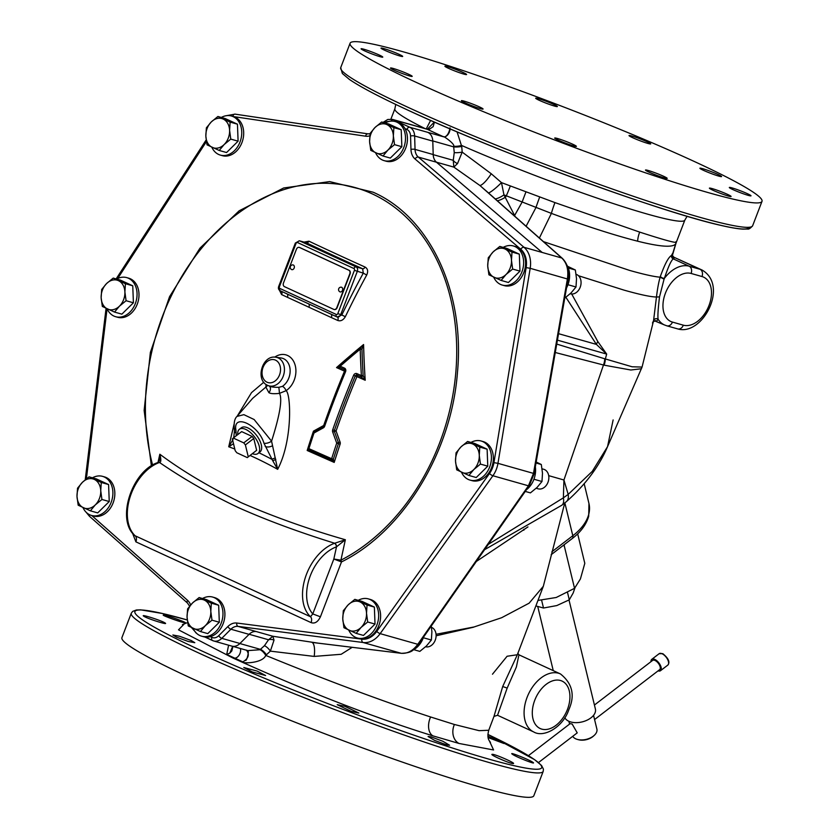 <?xml version="1.0" encoding="UTF-8"?>
<svg xmlns="http://www.w3.org/2000/svg" width="839" height="839" viewBox="0 0 839 839"><rect width="100%" height="100%" fill="white"/><g stroke="black" fill="none" stroke-linecap="round" stroke-linejoin="round"><path stroke-width="1.26" d="M189.887 677.639A220.605 17.032 21 0 0 408.813 764.329A220.605 17.032 21 0 0 533.824 795.76L543.2 771.366A220.605 17.032 -159 0 1 418.179 739.925A220.605 17.032 -159 0 1 199.252 653.235A220.605 17.032 -159 0 1 131.283 613.246L121.917 637.65A220.605 17.032 21 0 0 189.887 677.639M489.577 741.319L493.584 749.972L459.017 743.459L432.924 735.855C372.894 717.198 306.245 691.263 232.99 658.049L178.518 629.837L183.867 624.342M446.736 744.938L449.578 745.242L442.94 741.298L430.91 736.789L428.068 736.495L434.707 740.438L446.736 744.938M351.247 711.409L358.872 713.056L344.839 706.302L337.215 704.676L351.247 711.409M252.308 671.955L265.606 675.521L257.112 671.074L243.803 667.519L252.308 671.955M488.141 737.565L503.935 743.511L487.941 736.233M532.817 762.294C529.178 759.61 507.564 751.094 512.461 754.282C516.09 757.009 537.715 765.483 532.817 762.294L533.342 762.829M511.947 753.747L512.461 754.282M513.195 763.563C516.814 763.647 494.58 753.841 492.262 754.345C488.644 754.303 510.888 764.077 513.195 763.563L513.437 763.459M176.442 637.147L188.072 641.416L194.795 642.695L191.24 640.535L179.598 636.277L172.876 634.987L176.442 637.147M143.962 616.319C147.664 618.825 169.887 625.758 164.874 622.863C161.151 620.388 138.949 613.414 143.962 616.319L143.438 615.805M165.398 623.377L164.874 622.863M163.584 615.039C160.039 614.788 182.871 623.02 185.073 622.8C188.607 623.094 165.776 614.83 163.584 615.039L163.353 615.102M473.605 627.121L501.628 617.724L529.126 603.178L543.326 586.293L564.731 503.043M492.483 674.21L507.092 656.255L517.348 654.745L502.697 686.512L493.972 716.443L488.749 730.255L479.142 730.675L454.402 724.487L430.606 716.978C382.731 701.31 327.776 680.786 265.753 655.406L270.368 651.137L274.017 640.136L272.864 636.256L256.157 631.526A11.61 8.82 -74.2 0 0 249.057 634.357L230.903 629.219A11.61 8.82 105.8 0 1 238.066 626.387L363.119 642.506A23.219 17.65 -74.2 0 0 380.161 633.644L417.78 644.3C412.987 650.802 407.471 653.801 401.22 653.298L363.119 642.506A2.905 1.877 97.3 0 1 361.85 639.15A20.314 15.438 -74.2 0 0 376.763 631.4A2.905 0.808 35.5 0 0 380.161 633.644L492.902 475.744A23.219 17.65 -74.2 0 0 497.967 463.338L533.489 473.395L528.434 485.802L417.78 644.3A2.905 0.839 -145.1 0 0 418.577 644.226L418.577 644.226C413.239 649.229 413.973 652.815 401.42 653.329L401.42 653.329A2.905 1.982 -83 0 1 401.22 653.298L312.003 642.401A14.515 4.814 -80.6 0 1 314.174 656.413L270.368 651.137A6.272 2.15 47.7 0 0 264.432 645.715L268.543 639.769L272.864 636.256L317.876 643.114M493.972 716.443L497.537 715.268L507.176 688.095L516.373 667.005L518.942 654.808L517.789 653.224M517.348 654.745L543.326 586.293M613.131 419.94L607.541 446.642L592.271 471.371L568.192 494.402L563.368 497.852L488.308 544.354M527.951 526.913L476.384 561.427M228.607 645.201L226.719 654.451L242.859 661.898C241.139 663.597 262.607 663.628 265.753 655.406A6.272 2.318 50.4 0 0 259.985 649.743L264.432 645.715M242.859 661.898C248.564 658.384 249.77 654.462 246.477 650.141M247.851 650.613L259.985 649.743M226.719 654.451L229.781 653.151L232.707 646.334M562.854 545.728L564.207 545.623L564.479 544.49M537.956 600.43L556.215 597.494L574.547 588.328L564.207 545.623M574.547 588.328L580.42 578.931L584.804 563.336L577.672 533.856M541.616 600.242L543.504 608.023L556.802 605.569L569.293 599.822L573.163 593.016L574.914 587.95M535.869 605.926L543.504 608.023M567.552 592.596L569.293 599.822M564.815 717.712A15.962 9.449 -13.6 0 0 590.95 717.838A15.962 9.449 166.4 0 0 595.386 708.976L569.01 599.99M572.733 736.306A12.69 7.509 -13.6 0 0 577.473 739.442A12.69 7.509 -13.6 0 0 593.351 736.118A12.69 7.509 166.4 0 0 594.222 735.394A12.69 7.509 166.4 0 0 596.886 729.07L593.551 715.321M528.423 755.656L570.153 723.648L572.156 724.036L577.222 732.866L538.491 762.567M594.222 735.394L593.393 736.149A11.243 6.649 166.4 0 1 592.617 736.789A11.243 6.649 -13.6 0 1 578.564 739.736L577.473 739.442M594.578 719.547L659.674 669.627A5.81 2.8 -127.5 0 0 659.496 665.096A5.81 2.8 -127.5 0 0 655.049 660.471A5.81 2.8 -127.5 0 0 652.616 660.408L594.432 705.033M658.07 670.854A7.163 3.461 -127.5 0 0 660.503 670.707A7.163 3.461 -127.5 0 0 660.283 665.117A7.163 3.461 -127.5 0 0 654.787 659.402A7.163 3.461 52.5 0 0 651.788 659.328L659.129 653.707A7.163 3.461 52.5 0 1 662.128 653.77A7.163 3.461 -127.5 0 1 667.624 659.485A7.163 3.461 -127.5 0 1 667.844 665.075L660.503 670.707M651.001 661.646A7.163 3.461 52.5 0 1 651.788 659.328M548.696 475.64L563.934 480.002L568.192 494.402A17.42 9.376 -131.6 0 1 566.419 501.617L566.419 501.617C585.423 484.774 599.13 466.453 607.541 446.642L642.066 367.073L632.124 366.779L605.349 358.956A15.175 10.834 104 0 1 604.111 365.164L630.823 370.009L641.478 368.741M555.271 352.506L604.111 365.164M556.739 344.074L604.783 358.798A15.238 10.834 105.3 0 1 603.482 365.007L563.934 480.002L563.368 497.852A17.42 7.729 -124.9 0 1 561.826 505.225L566.419 501.617M436.049 634.274L473.605 627.048M566.818 264.935A20.314 15.438 105.8 0 1 566.535 287.903M567.552 266.278L575.344 269.99L568.297 267.998M575.344 269.99L576.519 278.737L575.994 286.99L567.961 284.715M575.994 286.99L571.076 292.916L564.448 298.359M576.12 274.301A10.162 7.719 105.8 0 1 580.189 287.263A10.162 7.719 105.8 0 1 570.373 293.786L570.216 293.744M488.015 192.561L479.939 185.524L453.836 167.108L457.538 163.542L462.184 152.111A6.272 1.164 -5.7 0 1 454.245 152.583L453.689 146.867A6.272 1.206 -5.4 0 0 461.723 146.426L462.184 152.111L491.224 173.736L501.481 182.619L503.966 194.889L515.167 216.577M491.224 173.736A14.515 3.629 123.9 0 1 479.939 185.524L561.763 258.003C566.839 262.911 568.727 269.864 567.416 278.852L533.489 473.395L534.139 473.71L529.231 485.729A2.905 0.839 -145.1 0 1 528.434 485.802L492.902 475.744A2.905 0.808 35.5 0 1 489.504 473.49A20.314 15.438 -74.2 0 0 493.94 462.646L526.147 267.61A20.314 15.438 -74.2 0 0 520.767 249.246L415.053 159.001A14.515 11.033 105.8 0 1 410.963 149.405L410.554 135.981A8.705 6.618 -74.2 0 0 406.873 129.437L404.964 128.556M352.191 647.32L341.19 654.284L314.174 656.413M436.112 635.784L473.563 627.205M210.327 636.665L211.889 637.388A8.705 6.618 -74.2 0 0 218.738 635.689A2.905 1.112 44.9 0 0 221.79 638.343L239.944 643.482A11.61 8.82 105.8 0 1 231.816 646.114L213.651 640.965A11.61 8.82 -74.2 0 0 221.79 638.343L230.903 629.219A2.905 1.112 44.9 0 1 227.841 626.565A14.515 11.033 105.8 0 1 236.797 623.031L361.85 639.15M239.944 643.482L249.057 634.357M274.017 640.136A6.272 4.971 8.4 0 0 268.543 639.769L249.141 634.274M266.414 654.829A6.272 2.171 47.6 0 0 260.436 649.365L239.881 643.544M409.799 124.287A11.61 8.82 105.8 0 1 410.439 124.434A11.61 8.82 105.8 0 1 411.425 124.801L427.324 129.3L429.411 128.818L428.698 129.416M406.873 129.437A2.905 1.877 -65.2 0 1 409.726 127.245L393.46 119.746A11.61 8.82 -74.2 0 0 392.474 119.39L410.628 124.529A11.61 8.82 105.8 0 1 411.613 124.885L411.425 124.801M410.554 135.981A2.905 0.724 -1.8 0 1 414.634 135.981A11.61 8.82 -74.2 0 0 409.726 127.245L443.579 136.799A168.041 12.973 -159 0 1 427.324 129.3L434.34 122.043M432.777 140.942L453.689 146.867L453.595 146.227C455.441 144.172 442.646 135.299 443.579 136.799A6.272 3.713 -65.7 0 0 447.837 134.712A6.272 3.713 -65.7 0 0 450.071 128.86M433.197 154.544A11.61 8.82 -74.2 0 0 436.343 162.105A11.61 8.82 -74.2 0 0 436.427 162.179A11.61 8.82 -74.2 0 0 436.469 162.221L418.315 157.071A11.61 8.82 105.8 0 1 415.043 149.405L414.634 135.981L432.788 141.12L433.197 154.544L415.043 149.405A2.905 0.724 -1.8 0 0 410.963 149.405M427.88 132.394A11.61 8.82 105.8 0 1 432.788 141.12M457.538 163.542A6.272 4.279 30.2 0 1 453.259 160.322L454.245 152.593M488.413 192.876A14.515 2.045 135.9 0 0 501.481 182.619L554.946 202.598L639.706 232.109C662.391 239.461 674.577 242.859 676.255 242.314L675.982 241.663M461.723 146.426L457.045 131.838M495.23 198.906A14.515 4.552 140.6 0 0 503.966 194.889L551.391 213.389C585.339 225.922 614.075 235.193 637.609 241.192C660.157 246.834 672.857 247.725 675.72 243.855L684.834 220.133L687.11 216.284M565.906 297.31L596.393 344.389L606.681 354.089L605.349 358.956L604.783 358.798M652.48 323.015L653.55 320.729L656.465 297.006C657.514 288.417 658.741 281.82 660.146 277.185C654.063 276.702 643.817 274.426 629.407 270.357L543.441 241.622M578.491 275.737L623.996 290.116C640.063 294.657 650.886 296.954 656.465 297.006L659.506 296.901L664.079 279.104L660.146 277.185L660.419 276.293C664.803 264.065 668.505 257.112 671.525 255.444L672.417 253.672M664.079 279.104L664.404 278.328C668.253 266.802 671.221 260.321 673.277 258.873L674.116 257.321A2.905 2.884 -17.4 0 1 672.385 255.496L675.951 243.352M642.066 367.073L653.55 320.729A2.905 2.737 10.3 0 1 658.154 319.271A31.934 20.608 114.8 0 0 664.383 324.913L654.745 320.938A2.905 2.895 79.7 0 1 656.601 321.232L655.343 320.571L656.601 321.232L658.154 319.271C657.577 316.806 658.028 309.339 659.506 296.901M691.116 273.462A26.124 16.864 114.8 0 0 665.432 293.147A26.124 16.864 114.8 0 0 672.438 322.092L683.334 325.175A26.124 16.864 114.8 0 0 709.007 305.49A26.124 16.864 114.8 0 0 702.002 276.545L691.116 273.462A5.81 4.415 -74.2 0 0 689.155 266.204A31.934 20.608 114.8 0 0 664.404 278.328A2.905 1.405 17.5 0 1 660.419 276.293M702.002 276.545A5.81 4.415 -74.2 0 0 700.051 269.288L689.155 266.204L673.277 258.873A2.905 2.884 67.6 0 1 671.525 255.444M674.116 257.321L702.012 270.011A31.934 20.608 114.8 0 0 700.051 269.288L674.116 257.321M571.695 294.007L597.798 341.536L606.681 354.089L557.421 340.141M430.617 120.407L426.233 128.912M408.614 74.252A11.61 0.891 21 0 0 397.099 69.689A11.61 0.891 21 0 0 390.513 68.032A11.61 0.891 21 0 0 394.089 70.14A11.61 0.891 21 0 0 405.615 74.702A11.61 0.891 21 0 0 412.19 76.359A11.61 0.891 21 0 0 408.614 74.252M418.063 83.229A220.605 17.032 21 0 0 636.979 169.918A220.605 17.032 21 0 0 762.001 201.35A220.605 17.032 21 0 0 694.031 161.361A220.605 17.032 21 0 0 475.105 74.671A220.605 17.032 21 0 0 350.083 43.24A220.605 17.032 21 0 0 418.063 83.229M648.285 170.506A11.61 0.891 21 0 0 645.495 170.055A11.61 0.891 21 0 0 652.302 173.568A11.61 0.891 21 0 0 664.394 177.931A11.61 0.891 21 0 0 667.183 178.382A11.61 0.891 21 0 0 660.377 174.869A11.61 0.891 21 0 0 648.285 170.506M562.214 140.029A11.61 0.891 21 0 0 554.715 138.047A11.61 0.891 21 0 0 568.905 144.402A11.61 0.891 21 0 0 576.393 146.374A11.61 0.891 21 0 0 562.214 140.029M474.486 104.791A11.61 0.891 21 0 0 461.387 100.711A11.61 0.891 21 0 0 469.966 104.948A11.61 0.891 21 0 0 483.065 109.028A11.61 0.891 21 0 0 474.486 104.791M382.248 56.58A11.61 0.891 21 0 0 370.398 51.41A11.61 0.891 21 0 0 361.095 48.788A11.61 0.891 21 0 0 361.619 49.312A11.61 0.891 21 0 0 373.47 54.483A11.61 0.891 21 0 0 382.773 57.104A11.61 0.891 21 0 0 382.248 56.58M402.447 56.517A11.61 0.891 21 0 0 402.678 56.433A11.61 0.891 21 0 0 393.134 51.819A11.61 0.891 21 0 0 381.231 48.033A11.61 0.891 21 0 0 381 48.117A11.61 0.891 21 0 0 390.544 52.731A11.61 0.891 21 0 0 402.447 56.517M463.799 74.084A11.61 0.891 21 0 0 466.589 74.535A11.61 0.891 21 0 0 459.793 71.021A11.61 0.891 21 0 0 447.701 66.659A11.61 0.891 21 0 0 444.911 66.208A11.61 0.891 21 0 0 451.707 69.721A11.61 0.891 21 0 0 463.799 74.084M549.87 104.56A11.61 0.891 21 0 0 557.369 106.543A11.61 0.891 21 0 0 543.19 100.187A11.61 0.891 21 0 0 535.691 98.215A11.61 0.891 21 0 0 549.87 104.56M637.598 139.798A11.61 0.891 21 0 0 650.697 143.878A11.61 0.891 21 0 0 642.129 139.641A11.61 0.891 21 0 0 629.019 135.561A11.61 0.891 21 0 0 637.598 139.798M703.47 170.338A11.61 0.891 21 0 0 714.996 174.9A11.61 0.891 21 0 0 721.571 176.557A11.61 0.891 21 0 0 717.995 174.449A11.61 0.891 21 0 0 706.469 169.887A11.61 0.891 21 0 0 699.894 168.23A11.61 0.891 21 0 0 703.47 170.338M729.836 188.009A11.61 0.891 21 0 0 741.686 193.18A11.61 0.891 21 0 0 750.999 195.802A11.61 0.891 21 0 0 750.475 195.277A11.61 0.891 21 0 0 738.624 190.107A11.61 0.891 21 0 0 729.322 187.485A11.61 0.891 21 0 0 729.836 188.009M709.637 188.072A11.61 0.891 21 0 0 709.406 188.146A11.61 0.891 21 0 0 718.95 192.771A11.61 0.891 21 0 0 730.853 196.557A11.61 0.891 21 0 0 731.084 196.473A11.61 0.891 21 0 0 721.54 191.858A11.61 0.891 21 0 0 709.637 188.072M684.834 220.133A155.299 11.987 21 0 1 647.572 214.144A155.299 11.987 21 0 1 461.618 145.462A6.272 1.384 -8.2 0 1 453.595 146.227M436.469 162.221L542.183 252.466L436.427 162.179L453.836 167.108L453.259 160.322L433.207 154.649M135.897 541.847L311.08 622.611C314.803 623.912 317.918 621.972 320.425 616.801L312.769 613.917L310.524 616.749A42.086 27.163 -65.2 0 1 305.417 577.295A42.086 27.163 -65.2 0 1 334.509 543.305L334.667 543.242C298.726 532.094 266.592 520.19 238.276 507.564C209.96 494.087 183.699 479.059 159.483 462.478L159.326 462.541A42.086 27.163 114.8 0 0 130.234 496.531A42.086 27.163 114.8 0 0 135.341 535.985A5.81 3.744 -65.2 0 1 135.897 541.847L132.468 533.017M320.425 616.801L341.494 561.92A5.81 3.083 62.9 0 0 340.917 560.169L345.353 539.75C308.689 529.231 274.007 516.887 241.317 502.729C209.142 486.977 181.979 470.815 159.83 454.224L157.952 462.551M250.106 455.462A370.555 178.885 52.5 0 1 252.875 456.731A370.555 178.885 52.5 0 1 277.667 469.326C292.874 440.297 290.944 393.617 286.068 390.691L279.492 393.365C274.154 393.973 270.619 393.743 268.899 392.673L265.869 387.094L266.078 384.461M304.054 242.114L308.972 241.202A604.153 46.627 21 0 0 336.177 253.892A604.153 46.627 21 0 0 365.091 267.075C367.797 268.679 368.331 271.333 366.706 275.035A616.497 397.927 114.8 0 0 345.332 316.702C343.193 320.215 340.655 321.463 337.718 320.446A614.054 47.393 -159 0 1 331.3 317.541L287.378 297.289A614.054 47.393 -159 0 1 281.6 294.573L279.345 290.074M344.986 371.362L344.535 371.142A1.458 0.808 -66.1 0 0 344.504 369.642A618.637 47.75 -159 0 1 340.225 367.744L336.544 367.587L340.12 365.364L359.973 348.384L360.183 349.192L361.955 349.213L359.973 348.384A1.458 1.458 0 0 1 360.403 348.133L363.581 344.535L361.955 349.213A611.348 365.322 76.4 0 0 363.14 375.547L361.378 377.089A618.637 47.75 -159 0 1 356.911 375.127A1.416 1.196 109 0 0 355.275 375.945L356.921 376.617A617.609 47.676 21 0 0 365.206 380.256A610.037 364.546 -103.6 0 1 363.581 344.535A617.001 321.085 150.4 0 0 336.544 367.587A617.609 47.676 21 0 0 344.535 371.142A613.949 396.281 114.8 0 0 323.697 425.499A614.012 246.729 164.9 0 0 313.471 431.152A614.997 396.952 114.8 0 0 307.189 450.48A615.427 47.498 21 0 0 334.205 462.415A610.393 393.984 -65.2 0 1 340.11 444.188A2.821 2.381 96.9 0 0 340.089 442.038A616.854 315.202 -120.2 0 1 336.082 430.973A611.841 394.917 -65.2 0 1 356.921 376.617A1.458 0.776 -66.2 0 0 356.911 375.127A1.458 0.776 -66.2 0 1 356.911 373.628A2.832 2.402 109 0 0 353.639 375.253A614.4 396.574 114.8 0 0 332.705 429.83A2.832 2.381 99 0 0 332.695 432.001A619.213 316.408 59.8 0 0 336.722 443.107A612.994 395.662 114.8 0 0 331.646 458.702A617.871 47.687 -159 0 1 308.909 448.645A616.875 398.168 -65.2 0 1 313.996 433.018A615.847 247.463 -15.1 0 1 323.351 427.848A2.832 2.339 99.5 0 0 324.651 426.233A615.774 397.455 -65.2 0 1 345.553 371.729A2.832 2.36 109.2 0 0 344.483 368.132A619.654 47.833 -159 0 1 340.194 366.234A618.993 322.113 -29.6 0 1 360.183 349.192A612.648 366.108 76.4 0 0 361.378 375.589A619.654 47.833 -159 0 1 356.911 373.628M234.05 424.314L228.722 446.768A370.555 178.885 52.5 0 1 234.794 449.043M263.771 382.238L251.511 392.631L237.227 416.123M278.873 387.324C273.829 387.345 270.578 386.905 269.099 385.992L267.84 385.447A14.745 11.201 -74.2 0 0 283.215 376.25A14.745 11.201 -74.2 0 0 278.212 357.928A14.745 11.201 -74.2 0 0 275.832 357.225L281.107 357.97A15.459 11.746 105.8 0 1 283.603 358.704A15.459 11.746 105.8 0 1 290.126 371.729A15.459 11.746 105.8 0 1 282.397 386.37L278.873 387.324L279.492 393.365C282.533 399.007 279.901 414.948 271.574 441.167L277.667 469.326L272.759 460.779A5.81 0.902 147.5 0 0 275.8 459.29M267.442 385.269A4.363 3.702 2.8 0 1 265.869 387.094L252.644 398.336L236.976 416.417L243.876 414.655L254.133 419.521L271.574 441.167A5.81 2.653 159 0 1 263.949 443.202L272.759 460.779M232.99 439.552L228.722 446.768L233.504 443.726M252.403 453.7A15.27 7.373 -127.5 0 0 257.972 453.511L259.996 451.959A15.27 7.373 -127.5 0 0 261.286 444.722A15.27 7.373 -127.5 0 0 252.308 430.858A15.27 7.373 -127.5 0 0 241.412 427.733L239.388 429.274A15.27 7.373 -127.5 0 0 237.762 434.602M257.972 453.511A15.27 7.373 -127.5 0 0 259.272 446.275A15.27 7.373 -127.5 0 0 250.295 432.41A15.27 7.373 -127.5 0 0 239.388 429.274M236.231 435.777L235.948 430.292C232.539 412.757 258.653 424.796 263.949 443.202M252.13 436.437L241.663 431.613L233.273 438.042L243.74 442.877L252.13 436.437L253.777 438.482L256.64 450.312L247.306 457.612L256.64 450.312M243.74 442.877L245.387 444.922L253.777 438.482M245.387 444.922L248.25 456.741M247.306 457.612L236.839 452.777L235.203 450.732L232.34 438.902L233.273 438.042M235.948 430.292A5.81 4.09 -4.3 0 1 234.207 427.785L234.459 430.889A5.81 3.45 -13.4 0 0 234.469 430.942A5.81 3.45 -13.4 0 0 236.126 433.06M233.745 437.685L234.469 430.942M272.276 445.866A5.81 3.419 166.2 0 1 265.229 446.474M159.326 462.541A2.905 1.877 -109.7 0 0 158.225 462.446L159.578 460.317L159.83 454.224C161.256 459.657 161.13 462.415 159.483 462.478A2.905 1.919 -110.3 0 0 158.34 462.404L158.34 462.404A2.905 1.919 -110.3 0 0 158.288 462.436M334.667 543.242L345.353 539.75L336.512 546.829A2.905 1.835 71.5 0 0 334.667 543.242M152.614 465.1A199.504 151.597 -74.2 0 1 200.72 249.309A199.504 151.597 -74.2 0 1 372.338 193.914A199.504 151.597 -74.2 0 1 455.808 372.464A199.504 151.597 -74.2 0 1 340.917 560.169L333.828 559.036L336.512 546.829M311.08 622.611A5.81 3.744 -65.2 0 0 310.524 616.749L134.869 535.66C115.677 519.771 132.143 470.396 158.225 462.446M334.509 543.305A2.905 1.877 70.3 0 1 336.408 546.881A39.192 25.296 -65.2 0 0 309.769 577.211A39.192 25.296 -65.2 0 0 312.769 613.917L333.828 559.036L341.494 561.92C403.087 531.433 451.424 452.452 457.454 372.453C465.152 292.371 430.029 217.249 373.198 192.225L329.643 181.602L283.655 187.978L239.167 210.799L200.007 248.103L169.541 296.691L150.37 352.401L144.14 410.439L151.387 465.855M305.658 242.597L306.256 242.765A2.905 2.014 115.3 0 0 308.972 241.202M336.303 314.468A1.437 1.091 -74.2 0 0 337.813 313.587L354.415 270.347A1.437 1.091 -74.2 0 0 353.932 268.543L297.541 242.555A1.437 1.091 -74.2 0 0 296.031 243.425L279.429 286.676A1.437 1.091 -74.2 0 0 279.911 288.469L336.303 314.468A2.181 1.405 114.8 0 0 336.754 316.838A2.181 1.405 114.8 0 0 336.89 316.88A3.618 2.748 -74.2 0 0 337.194 316.995A3.618 2.748 -74.2 0 0 340.697 314.667L357.288 271.427A3.618 2.748 -74.2 0 0 356.072 266.896L362.637 268.763A2.905 1.72 114.3 0 0 365.091 267.075M353.932 268.543A2.181 1.405 -65.2 0 1 356.072 266.896L299.691 240.908L306.256 242.765A606.985 46.848 -159 0 0 362.637 268.763L363.287 273.126L366.706 275.035M354.415 270.347L363.287 273.126A619.392 399.794 114.8 0 0 341.809 314.992L345.332 316.702M337.813 313.587L341.809 314.992L337.215 316.974M336.628 316.764L321.987 310.031L337.362 317.037M337.435 317.069A2.905 1.72 -65.7 0 1 337.718 320.446M330.923 314.122L280.499 290.892A2.181 1.405 114.8 0 1 280.373 290.839L286.823 293.786M281.411 291.322A2.905 2.014 -64.7 0 1 281.6 294.573M305.973 242.66L299.387 240.793L295.359 243.037L278.758 286.277C277.971 288.354 278.517 289.875 280.373 290.839A2.181 1.405 114.8 0 1 279.911 288.469M334.163 309.518A2.905 2.202 -74.2 0 0 334.31 309.56A2.905 2.202 -74.2 0 0 337.11 307.693L350.073 273.923A2.905 2.202 -74.2 0 0 349.097 270.294L299.775 247.557A2.905 2.202 -74.2 0 0 299.523 247.463A2.905 2.202 -74.2 0 0 299.376 247.432M348.814 270.21L299.481 247.474A2.905 2.202 -74.2 0 0 299.229 247.379A2.905 2.202 -74.2 0 0 296.429 249.246L283.467 283.016A2.905 2.202 -74.2 0 0 284.442 286.644L333.775 309.392A2.905 2.202 -74.2 0 0 334.016 309.476A2.905 2.202 -74.2 0 0 336.827 307.619L349.79 273.839A2.905 2.202 -74.2 0 0 348.814 270.21L349.097 270.294M291.594 269.56A2.433 1.856 -74.2 0 0 294.153 268.071A2.433 1.856 -74.2 0 0 293.335 265.019A2.433 1.856 -74.2 0 0 292.79 264.893A2.465 2.465 0 0 0 291.49 269.508A2.433 1.856 -74.2 0 0 291.594 269.56M339.921 291.836A2.433 1.856 -74.2 0 0 342.48 290.346A2.433 1.856 -74.2 0 0 341.662 287.295A2.433 1.856 -74.2 0 0 341.116 287.169A2.465 2.465 0 0 0 339.816 291.783A2.433 1.856 -74.2 0 0 339.921 291.836M363.14 375.547L365.206 380.256L361.378 377.089A1.458 0.766 -66.3 0 1 361.378 375.589L363.14 375.547M353.639 375.253L355.275 375.945A613.12 395.746 114.8 0 0 334.394 430.407L336.082 430.973L334.394 431.487A1.416 1.185 99 0 1 334.394 430.407L332.705 429.83M332.695 432.001L334.394 431.487A618.028 315.81 59.8 0 0 338.411 442.573A1.416 1.196 96.9 0 1 338.421 443.653L336.722 443.107L340.089 442.038M340.11 444.188L338.421 443.653A611.694 394.823 114.8 0 0 333.356 459.206L334.205 462.415L331.804 460.066A1.458 0.755 -66.3 0 1 331.646 458.702L333.356 459.206A1.458 1.017 119.3 0 1 331.804 460.066A616.644 47.592 -159 0 1 309.109 450.04L307.189 450.48L308.353 448.288L308.909 448.645A1.458 0.818 -66 0 0 309.109 450.04A1.458 1.374 125.2 0 1 308.416 448.383M313.545 432.641L313.471 431.152L314.185 431.833A1.458 0.713 60.8 0 0 314.122 431.865A1.458 0.713 60.8 0 0 313.996 433.018L313.45 432.672L314.185 431.833A614.924 247.096 -15.1 0 1 323.518 426.673A1.458 0.692 61.4 0 0 323.455 426.694A1.458 0.692 61.4 0 0 323.351 427.848M324.263 425.845L323.697 425.499A1.458 0.692 -118.6 0 1 323.739 426.474M324.137 425.96A1.416 1.164 99.5 0 1 323.518 426.673M344.483 368.132A1.458 0.808 -66.1 0 0 344.504 369.642A1.416 1.175 109.2 0 1 344.839 369.884L345.553 371.729M339.564 366.926A1.458 1.458 0 0 1 340.005 365.405L340.194 366.234A1.458 0.818 -66 0 0 340.225 367.744L339.564 366.926L339.952 365.51M202.524 598.511A20.314 15.438 105.8 0 1 212.655 597.064L214.595 597.62A20.314 15.438 105.8 0 1 216.326 598.259A20.314 15.438 105.8 0 1 223.562 622.528A20.314 15.438 105.8 0 1 203.531 636.717L201.58 636.172A20.314 15.438 105.8 0 1 199.86 635.532A20.314 15.438 105.8 0 1 193.033 628.264M212.655 597.064A20.314 15.438 105.8 0 1 214.375 597.704A20.314 15.438 105.8 0 1 221.622 621.982A20.314 15.438 105.8 0 1 201.58 636.172M200.448 631.536L207.778 633.613L219.315 622.244L218.664 605.255L206.457 599.623L199.137 597.546L211.334 603.178L210.809 611.432L211.994 620.168L205.366 625.611L200.448 631.536L188.251 625.915L187.066 617.168L187.59 608.915L192.509 602.989L199.137 597.546M218.664 605.255L211.334 603.178M219.315 622.244L211.994 620.168M187.066 617.168A15.238 11.578 105.8 0 1 192.509 602.989A15.238 11.578 105.8 0 1 204.38 600.126A15.238 11.578 105.8 0 1 210.809 611.432A15.238 11.578 105.8 0 1 205.366 625.611A15.238 11.578 105.8 0 1 193.494 628.484A15.238 11.578 105.8 0 1 187.066 617.168M92.458 477.811A20.314 15.438 105.8 0 1 102.589 476.363L104.529 476.909A20.314 15.438 105.8 0 1 106.259 477.548A20.314 15.438 105.8 0 1 113.496 501.827A20.314 15.438 105.8 0 1 93.465 516.016L91.514 515.461A20.314 15.438 105.8 0 1 89.794 514.821A20.314 15.438 105.8 0 1 82.967 507.564M102.589 476.363A20.314 15.438 105.8 0 1 104.309 477.003A20.314 15.438 105.8 0 1 111.545 501.271A20.314 15.438 105.8 0 1 91.514 515.461M90.381 510.825L97.702 512.902L109.248 501.533L108.588 484.543L96.391 478.922L89.06 476.846L101.267 482.467L100.743 490.721L101.928 499.467L95.3 504.9L90.381 510.825L78.174 505.204L76.999 496.468L77.524 488.214L82.442 482.289L89.06 476.846M108.588 484.543L101.267 482.467M109.248 501.533L101.928 499.467M76.999 496.468A15.238 11.578 105.8 0 1 82.442 482.289A15.238 11.578 105.8 0 1 94.314 479.415A15.238 11.578 105.8 0 1 100.743 490.721A15.238 11.578 105.8 0 1 95.3 504.9A15.238 11.578 105.8 0 1 83.428 507.773A15.238 11.578 105.8 0 1 76.999 496.468M221.307 117.45A20.314 15.438 105.8 0 1 231.438 116.002L233.378 116.548A20.314 15.438 105.8 0 1 235.109 117.187A20.314 15.438 105.8 0 1 242.345 141.466A20.314 15.438 105.8 0 1 222.314 155.655L220.363 155.1A20.314 15.438 105.8 0 1 218.643 154.46A20.314 15.438 105.8 0 1 211.816 147.203M231.438 116.002A20.314 15.438 105.8 0 1 233.158 116.642A20.314 15.438 105.8 0 1 240.405 140.91A20.314 15.438 105.8 0 1 220.363 155.1M219.231 150.464L226.561 152.541L238.098 141.172L237.447 124.182L225.24 118.561L217.92 116.485L230.117 122.106L229.592 130.37L230.777 139.106L224.149 144.549L219.231 150.464L207.034 144.843L205.849 136.107L206.373 127.853L211.292 121.928L217.92 116.485M237.447 124.182L230.117 122.106M238.098 141.172L230.777 139.106M205.849 136.107A15.238 11.578 105.8 0 1 211.292 121.928A15.238 11.578 105.8 0 1 223.164 119.054A15.238 11.578 105.8 0 1 229.592 130.37A15.238 11.578 105.8 0 1 224.149 144.549A15.238 11.578 105.8 0 1 212.277 147.412A15.238 11.578 105.8 0 1 205.849 136.107M385.07 122.987A20.314 15.438 105.8 0 1 395.19 121.54L397.141 122.085A20.314 15.438 105.8 0 1 398.861 122.725A20.314 15.438 105.8 0 1 406.107 147.003A20.314 15.438 105.8 0 1 386.066 161.193L384.126 160.637A20.314 15.438 105.8 0 1 382.395 159.997A20.314 15.438 105.8 0 1 375.578 152.74M395.19 121.54A20.314 15.438 105.8 0 1 396.92 122.179A20.314 15.438 105.8 0 1 404.157 146.447A20.314 15.438 105.8 0 1 384.126 160.637M382.993 156.002L390.313 158.078L401.86 146.71L401.199 129.72L389.002 124.099L381.672 122.022L393.879 127.643L393.355 135.897L394.529 144.644L387.912 150.087L382.993 156.002L370.786 150.38L369.611 141.644L370.125 133.391L375.054 127.465L381.672 122.022M401.199 129.72L393.879 127.643M401.86 146.71L394.529 144.644M369.611 141.644A15.238 11.578 105.8 0 1 375.054 127.465A15.238 11.578 105.8 0 1 386.926 124.592A15.238 11.578 105.8 0 1 393.355 135.897A15.238 11.578 105.8 0 1 387.912 150.087A15.238 11.578 105.8 0 1 376.04 152.95A15.238 11.578 105.8 0 1 369.611 141.644M503.19 247.4A20.314 15.438 105.8 0 1 513.311 245.953L515.261 246.509A20.314 15.438 105.8 0 1 516.992 247.148A20.314 15.438 105.8 0 1 524.228 271.417A20.314 15.438 105.8 0 1 504.187 285.606L502.246 285.061A20.314 15.438 105.8 0 1 500.516 284.421A20.314 15.438 105.8 0 1 493.699 277.153M513.311 245.953A20.314 15.438 105.8 0 1 515.041 246.593A20.314 15.438 105.8 0 1 522.278 270.871A20.314 15.438 105.8 0 1 502.246 285.061M501.114 280.425L508.434 282.502L519.981 271.133L519.32 254.144L507.123 248.512L499.792 246.446L512 252.067L511.475 260.321L512.65 269.057L506.032 274.5L501.114 280.425L488.906 274.804L487.732 266.068L488.256 257.804L493.175 251.878L499.792 246.446M519.32 254.144L512 252.067M519.981 271.133L512.65 269.057M487.732 266.068A15.238 11.578 105.8 0 1 493.175 251.878A15.238 11.578 105.8 0 1 505.047 249.015A15.238 11.578 105.8 0 1 511.475 260.321A15.238 11.578 105.8 0 1 506.032 274.5A15.238 11.578 105.8 0 1 494.161 277.373A15.238 11.578 105.8 0 1 487.732 266.068M470.983 442.436A20.314 15.438 105.8 0 1 481.104 440.989L483.054 441.545A20.314 15.438 105.8 0 1 484.774 442.174A20.314 15.438 105.8 0 1 492.021 466.453A20.314 15.438 105.8 0 1 471.979 480.642L470.039 480.086A20.314 15.438 105.8 0 1 468.309 479.457A20.314 15.438 105.8 0 1 461.492 472.189M481.104 440.989A20.314 15.438 105.8 0 1 482.834 441.629A20.314 15.438 105.8 0 1 490.07 465.897A20.314 15.438 105.8 0 1 470.039 480.086M468.907 475.461L476.227 477.527L487.774 466.169L487.113 449.169L474.916 443.548L467.585 441.471L479.793 447.103L479.268 455.357L480.443 464.093L473.825 469.536L468.907 475.461L456.699 469.83L455.525 461.093L456.038 452.84L460.968 446.914L467.585 441.471M487.113 449.169L479.793 447.103M487.774 466.169L480.443 464.093M455.525 461.093A15.238 11.578 105.8 0 1 460.968 446.914A15.238 11.578 105.8 0 1 472.839 444.041A15.238 11.578 105.8 0 1 479.268 455.357A15.238 11.578 105.8 0 1 473.825 469.536A15.238 11.578 105.8 0 1 461.953 472.399A15.238 11.578 105.8 0 1 455.525 461.093M358.232 600.336A20.314 15.438 105.8 0 1 368.363 598.889L370.303 599.445A20.314 15.438 105.8 0 1 372.034 600.084A20.314 15.438 105.8 0 1 379.27 624.352A20.314 15.438 105.8 0 1 359.239 638.542L357.288 637.997A20.314 15.438 105.8 0 1 355.558 637.357A20.314 15.438 105.8 0 1 348.741 630.089M368.363 598.889A20.314 15.438 105.8 0 1 370.083 599.528A20.314 15.438 105.8 0 1 377.319 623.807A20.314 15.438 105.8 0 1 357.288 637.997M356.156 633.361L363.476 635.438L375.023 624.069L374.362 607.079L362.165 601.448L354.834 599.371L367.042 605.003L366.517 613.257L367.702 621.993L361.074 627.436L356.156 633.361L343.948 627.729L342.773 618.993L343.298 610.74L348.216 604.814L354.834 599.371M374.362 607.079L367.042 605.003M375.023 624.069L367.702 621.993M342.773 618.993A15.238 11.578 105.8 0 1 348.216 604.814A15.238 11.578 105.8 0 1 360.088 601.951A15.238 11.578 105.8 0 1 366.517 613.257A15.238 11.578 105.8 0 1 361.074 627.436A15.238 11.578 105.8 0 1 349.202 630.309A15.238 11.578 105.8 0 1 342.773 618.993M116.611 279.062A20.314 15.438 105.8 0 1 126.741 277.615L128.682 278.17A20.314 15.438 105.8 0 1 130.412 278.8A20.314 15.438 105.8 0 1 137.648 303.078A20.314 15.438 105.8 0 1 117.617 317.268L115.667 316.712A20.314 15.438 105.8 0 1 113.947 316.083A20.314 15.438 105.8 0 1 107.119 308.815M126.741 277.615A20.314 15.438 105.8 0 1 128.461 278.254A20.314 15.438 105.8 0 1 135.708 302.533A20.314 15.438 105.8 0 1 115.667 316.712M114.534 312.087L121.865 314.153L133.411 302.795L132.751 285.795L120.543 280.174L113.223 278.097L125.42 283.729L124.896 291.982L126.081 300.719L119.453 306.162L114.534 312.087L102.337 306.455L101.152 297.719L101.676 289.465L106.595 283.54L113.223 278.097M132.751 285.795L125.42 283.729M133.411 302.795L126.081 300.719M101.152 297.719A15.238 11.578 105.8 0 1 106.595 283.54A15.238 11.578 105.8 0 1 118.467 280.666A15.238 11.578 105.8 0 1 124.896 291.982A15.238 11.578 105.8 0 1 119.453 306.162A15.238 11.578 105.8 0 1 107.581 309.035A15.238 11.578 105.8 0 1 101.152 297.719M412.819 650.12A20.314 15.438 -74.2 0 0 423.58 637.063M431.288 626.02L431.896 631.767L431.372 640.021L426.453 645.946L419.825 651.389L413.711 649.659M431.372 640.021L423.338 637.745M431.498 627.352A10.162 7.719 105.8 0 1 435.231 640.199A10.162 7.719 105.8 0 1 425.593 646.764M526.42 489.766A20.314 15.438 -74.2 0 0 535.345 466.788M536.069 461.943L541.312 464.512L536.006 463.013M541.312 464.512L542.497 473.248L541.973 481.513L537.054 487.438L530.426 492.881L525.256 491.423M541.973 481.513L533.929 479.237M542.088 468.812L543.703 469.274A10.162 7.719 105.8 0 1 547.982 482.289A10.162 7.719 105.8 0 1 538.166 488.822L536.194 488.256M543.2 771.366L543.42 769.111L541.564 765.504L534.6 759.652L487.899 734.44A217.804 16.811 -159 0 1 482.886 757.397A217.804 16.811 -159 0 1 202.042 651.033A217.804 16.811 -159 0 1 187.275 619.969L162.661 613.54L140.658 609.848L136.39 609.984L132.646 611.4L131.283 613.246M454.402 724.487A14.515 11.494 -74.9 0 0 459.017 743.459M430.606 716.978A14.515 9.26 -72.8 0 0 432.924 735.855M240.332 648.484A6.272 4.048 114.8 0 1 239.377 654.714A6.272 4.048 114.8 0 1 234.763 658.196A14.515 9.365 -65.2 0 1 232.99 658.049M564.867 502.939L572.806 535.733A58.059 34.368 -13.6 0 0 588.957 503.505L584.164 483.684M551.873 551.779L572.806 535.733A5.81 2.8 52.5 0 1 572.313 538.481C580.829 531.968 586.293 524.543 588.705 516.216L588.957 503.505M523.798 529.315A17.42 8.505 -125.4 0 0 523.861 530.227M513.856 215.413A14.515 4.961 161.4 0 0 514.779 215.193L522.068 202.178L525.938 191.911M485.603 190.38L562.235 258.265A2.905 1.888 131.5 0 0 561.763 258.003L524.029 247.316L418.315 157.071A2.905 1.783 -49.5 0 0 415.053 159.001M562.235 258.265C567.468 263.415 569.408 270.378 568.055 279.167L530.185 268.312A23.219 17.65 -74.2 0 0 524.029 247.316A2.905 1.783 -49.5 0 0 520.767 249.246M401.661 653.34A2.905 1.982 -83 0 1 401.42 653.329L315.003 642.779M256.157 631.526L238.066 626.387A2.905 1.877 97.3 0 1 236.797 623.031M204.894 637.021L212.33 640.451M367.692 133.831L235.214 114.167A2.905 1.877 -81.6 0 0 235.056 114.135L225.156 115.918M391.016 121.12A2.905 1.877 -65.2 0 1 393.46 119.746L411.613 124.885M390.922 119.107L394.865 108.829A155.299 11.987 21 0 0 425.121 128.598M497.328 200.762A14.515 4.541 142.4 0 0 505.56 197.092L506.305 195.844A23.219 2.978 111 0 0 510.301 186.027M539.708 197.008A23.219 1.709 110.3 0 0 535.943 207.579L526.095 226.257M539.383 238.024L551.391 213.389A23.219 4.132 110 0 1 554.946 202.598M558.554 333.681L596.393 344.389A23.219 10.488 140.4 0 1 597.798 341.536M637.609 241.192A23.219 17.546 107.8 0 1 639.706 232.109M674.095 258.202A2.905 2.895 25.3 0 1 672.354 254.657L675.72 243.855A23.219 23.198 58 0 1 676.255 242.314M672.438 322.092A5.81 4.415 105.8 0 1 666.837 325.826L664.383 324.913M683.334 325.175A5.81 4.415 105.8 0 1 677.723 328.909C702.274 336.418 729.301 285.68 702.012 270.011M749.028 227.285A217.804 16.811 -159 0 1 626.555 196.766A217.804 16.811 -159 0 1 409.401 110.832M340.718 67.644L342.354 73.496L349.307 79.359C360.382 86.962 380.371 97.439 409.285 110.79C498.754 152.52 661.415 212.34 721.141 225.439C730.675 227.652 737.984 228.89 743.071 229.141L747.444 229.026C748.587 229.498 750.318 228.418 752.635 225.764A220.605 17.032 -159 0 1 627.614 194.323A220.605 17.032 -159 0 1 408.687 107.633A220.605 17.032 -159 0 1 340.718 67.644L350.083 43.24M493.94 462.646L497.967 463.338L530.185 268.312L526.147 267.61M376.763 631.4L489.504 473.49M91.745 515.524L187.569 600.336A14.515 11.033 105.8 0 1 190.631 604.982M107.067 308.794L86.396 478.838M206.415 141.571L117.712 278.496M369.81 135.813A14.515 11.033 105.8 0 1 365.605 136.201L233.557 116.6M388.803 121.487A8.705 6.618 -74.2 0 0 384.65 122.861M218.738 635.689L227.841 626.565M195.497 632.187A2.905 1.877 114.8 0 0 196.221 633.036A2.905 1.877 114.8 0 0 196.336 633.078L191.502 627.541M211.889 637.388A2.905 1.877 114.8 0 0 212.487 640.535A2.905 1.877 114.8 0 0 212.666 640.608A11.61 8.82 -74.2 0 0 213.651 640.965L204.842 637.011M187.569 600.336A2.905 1.772 131.5 0 0 187.464 603.021L189.604 606.198M89.207 514.538A2.905 1.772 131.5 0 0 89.5 516.321L187.464 603.021M232.833 116.401A2.905 1.877 -81.6 0 1 235.056 114.135L367.849 133.841A2.905 1.877 -81.6 0 1 367.996 133.883M365.605 136.201A2.905 1.877 -81.6 0 1 367.849 133.841L370.072 133.747M274.752 357.131A19.675 14.945 105.8 0 1 287.599 355.495A19.675 14.945 105.8 0 1 295.894 372.065A19.675 14.945 105.8 0 1 286.068 390.691A4.363 2.129 -123.5 0 0 282.397 386.37M267.672 385.374A14.745 11.201 -74.2 0 0 267.84 385.447L267.651 385.363C254.909 380.13 262.271 354.708 275.832 357.225M275.517 360.141A11.851 9.009 -74.2 0 0 263.058 367.388A11.851 9.009 -74.2 0 0 267.054 382.217A11.851 9.009 -74.2 0 0 279.502 374.97A11.851 9.009 -74.2 0 0 275.517 360.141M269.183 386.034A4.363 2.821 -65.2 0 1 268.899 392.673M275.286 457.832A5.81 1.426 150.5 0 1 271.542 459.153A377.519 182.241 -127.5 0 0 258.936 452.766M331.132 314.247A2.905 1.762 -65.6 0 1 331.3 317.541M308.49 303.802A2.905 1.877 -65.2 0 1 308.857 307.21M287.043 293.923A2.905 1.982 -64.8 0 1 287.378 297.289M297.541 242.555A2.181 1.405 -65.2 0 1 299.691 240.908A3.618 2.748 -74.2 0 0 299.387 240.793M296.031 243.425L295.359 243.037M279.429 286.676L278.758 286.277M340.12 365.364A617.997 321.599 -29.6 0 1 359.921 348.489M345.039 371.436L324.074 425.887L314.122 431.865A1.458 1.458 0 0 0 313.45 432.672L308.353 448.288A1.458 1.458 0 0 0 308.909 449.924M502.697 686.512L507.176 688.095M560.462 673.948C572.418 683.481 575.218 695.384 568.852 709.658C563.021 727.298 543.63 738.058 533.719 731.944A31.934 20.608 -65.2 0 1 527.112 697.293A31.934 20.608 -65.2 0 1 560.462 673.948L518.942 654.808M567.458 709.427A26.124 16.864 -65.2 0 1 541.784 729.122A26.124 16.864 -65.2 0 1 534.779 700.177A26.124 16.864 -65.2 0 1 560.452 680.492A26.124 16.864 -65.2 0 1 567.458 709.427M488.749 730.255C486.389 739.432 489.871 740.9 490.469 742.525M247.851 651.148C249.246 650.477 247.012 660.576 245.638 660.471M182.42 624.604L187.621 622.569M551.15 554.715L572.313 538.481M553.258 670.634L537.768 606.639M569.566 724.099L568.884 721.288M659.129 653.707L662.768 653.644C668.505 658.3 670.193 662.118 667.844 665.075M484.585 549.681L561.826 505.225M568.055 279.167L534.139 473.71M529.231 485.729L418.577 644.226M232.445 646.261L247.851 650.624M666.837 325.826L677.723 328.909M673.654 256.933L672.385 255.496M654.745 320.938L653.256 321.924M429.316 129.29L433.134 126.668L434.445 122.085M394.865 108.829L395.756 104.445M752.635 225.764L762.001 201.35M450.019 127.874C449.19 132.384 447.627 135.31 445.299 136.663M410.439 124.434L426.757 129.059M232.927 646.387L231.805 650.97L229.781 653.151M86.123 512.241L89.5 516.321M106.071 308.322L85.232 479.772M206.174 139.924L116.128 278.926M392.474 119.39L387.796 119.463L383.528 122.095M234.207 427.785C233.861 422.206 234.784 418.42 236.976 416.417M345.123 371.446A1.458 1.458 0 0 0 344.839 369.884M533.719 731.944L497.537 715.268"/></g></svg>
